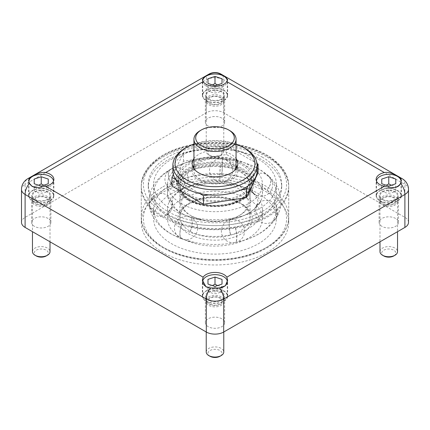 <?xml version="1.0" encoding="UTF-8"?>
<svg xmlns="http://www.w3.org/2000/svg" width="430" height="430" viewBox="0 0 430 430"><rect width="100%" height="100%" fill="white"/><g stroke="black" fill="none" stroke-linecap="round" stroke-linejoin="round"><path stroke-width="0.32" stroke-dasharray="2.15 1.61" d="M206.061 100.582A12.637 7.299 0 0 0 219.837 102.163A12.637 7.299 0 0 0 227.637 95.422A12.637 7.299 0 0 0 215 88.129A12.637 7.299 0 0 0 202.363 95.422A12.637 7.299 0 0 0 206.061 100.582M221.826 91.482A9.653 5.574 0 0 0 211.307 90.273A9.653 5.574 0 0 0 205.346 95.422A9.653 5.574 0 0 0 215 100.996A9.653 5.574 0 0 0 224.653 95.422A9.653 5.574 0 0 0 221.826 91.482M221.826 118.137A9.653 5.574 0 0 0 211.307 116.933A9.653 5.574 0 0 0 205.346 122.082A9.653 5.574 0 0 0 215 127.656A9.653 5.574 0 0 0 224.653 122.082A9.653 5.574 0 0 0 221.826 118.137M379.83 200.907A12.637 7.299 0 0 0 393.6 202.487A12.637 7.299 0 0 0 401.405 195.747A12.637 7.299 0 0 0 388.768 188.447A12.637 7.299 0 0 0 376.126 195.747A12.637 7.299 0 0 0 379.83 200.907M395.595 191.807A9.653 5.574 0 0 0 385.07 190.597A9.653 5.574 0 0 0 379.11 195.747A9.653 5.574 0 0 0 388.768 201.321A9.653 5.574 0 0 0 398.422 195.747A9.653 5.574 0 0 0 395.595 191.807M395.595 218.462A9.653 5.574 0 0 0 385.07 217.252A9.653 5.574 0 0 0 379.11 222.401A9.653 5.574 0 0 0 388.768 227.975A9.653 5.574 0 0 0 398.422 222.401A9.653 5.574 0 0 0 395.595 218.462M206.061 301.226A12.637 7.299 0 0 0 219.837 302.811A12.637 7.299 0 0 0 227.637 296.071A12.637 7.299 0 0 0 215 288.772A12.637 7.299 0 0 0 202.363 296.071A12.637 7.299 0 0 0 206.061 301.226M221.826 292.126A9.653 5.574 0 0 0 211.307 290.916A9.653 5.574 0 0 0 205.346 296.071A9.653 5.574 0 0 0 215 301.645A9.653 5.574 0 0 0 224.653 296.071A9.653 5.574 0 0 0 221.826 292.126M221.826 318.786A9.653 5.574 0 0 0 211.307 317.577A9.653 5.574 0 0 0 205.346 322.726A9.653 5.574 0 0 0 215 328.3A9.653 5.574 0 0 0 224.653 322.726A9.653 5.574 0 0 0 221.826 318.786M32.298 200.907A12.637 7.299 0 0 0 46.069 202.487A12.637 7.299 0 0 0 53.874 195.747A12.637 7.299 0 0 0 41.232 188.447A12.637 7.299 0 0 0 28.595 195.747A12.637 7.299 0 0 0 32.298 200.907M48.063 191.807A9.653 5.574 0 0 0 37.539 190.597A9.653 5.574 0 0 0 31.578 195.747A9.653 5.574 0 0 0 41.232 201.321A9.653 5.574 0 0 0 50.891 195.747A9.653 5.574 0 0 0 48.063 191.807M48.063 218.462A9.653 5.574 0 0 0 37.539 217.252A9.653 5.574 0 0 0 31.578 222.401A9.653 5.574 0 0 0 41.232 227.975A9.653 5.574 0 0 0 50.891 222.401A9.653 5.574 0 0 0 48.063 218.462M408.5 222.401A12.287 7.095 0 0 0 404.899 217.386L223.686 112.767A12.287 7.095 0 0 0 206.314 112.767L25.101 217.386A12.287 7.095 0 0 0 21.5 222.401M187.695 195.172A38.614 22.295 180 0 1 176.386 179.407A38.614 22.295 180 0 1 215 157.111A38.614 22.295 180 0 1 253.614 179.407A38.614 22.295 180 0 1 229.776 200.004A38.614 22.295 180 0 1 187.695 195.172M267.132 192.307A73.724 42.565 0 0 0 186.787 183.078A73.724 42.565 0 0 0 141.276 222.401A73.724 42.565 0 0 0 215 264.966A73.724 42.565 0 0 0 288.723 222.401A73.724 42.565 0 0 0 267.132 192.307M262.166 157.052A66.704 38.512 180 0 1 281.704 184.282A66.704 38.512 180 0 1 215 222.788A66.704 38.512 180 0 1 148.296 184.282A66.704 38.512 180 0 1 189.474 148.699A66.704 38.512 180 0 1 262.166 157.052M187.695 200.047A38.614 22.295 180 0 1 176.386 184.282A38.614 22.295 180 0 1 215 161.986A38.614 22.295 180 0 1 253.614 184.282A38.614 22.295 180 0 1 229.776 204.879A38.614 22.295 180 0 1 187.695 200.047M167.834 214.376A66.704 38.512 0 0 0 240.526 222.724A66.704 38.512 0 0 0 281.704 187.147A66.704 38.512 0 0 0 262.166 159.917A66.704 38.512 0 0 0 189.474 151.57A66.704 38.512 0 0 0 148.296 187.147A66.704 38.512 0 0 0 167.834 214.376M267.132 157.052A73.724 42.565 180 0 1 288.723 187.147A73.724 42.565 180 0 1 215 229.711A73.724 42.565 180 0 1 141.276 187.147A73.724 42.565 180 0 1 186.787 147.823A73.724 42.565 180 0 1 267.132 157.052M181.439 199.3A47.461 27.402 180 0 1 233.162 193.36A47.461 27.402 180 0 1 262.461 218.676A47.461 27.402 180 0 1 215 246.078A47.461 27.402 180 0 1 167.539 218.676A47.461 27.402 180 0 1 181.439 199.3M181.439 164.905A47.461 27.402 0 0 0 167.539 184.282A47.461 27.402 0 0 0 215 211.684A47.461 27.402 0 0 0 262.461 184.282A47.461 27.402 0 0 0 233.162 158.966A47.461 27.402 0 0 0 181.439 164.905M171.608 159.229A61.366 35.427 180 0 1 238.483 151.548A61.366 35.427 180 0 1 276.366 184.282A61.366 35.427 180 0 1 215 219.708A61.366 35.427 180 0 1 153.634 184.282A61.366 35.427 180 0 1 171.608 159.229M171.608 193.624A61.366 35.427 0 0 0 153.634 218.676A61.366 35.427 0 0 0 215 254.108A61.366 35.427 0 0 0 276.366 218.676A61.366 35.427 0 0 0 238.483 185.943A61.366 35.427 0 0 0 171.608 193.624M167.829 196.945L172.317 202.874L171.586 207.921L167.84 212.146L171.586 207.835L172.296 202.761L167.829 196.945A47.461 27.402 180 0 1 167.539 193.914A47.461 27.402 180 0 1 181.395 174.558L184.653 183.347L182.277 189.318L181.481 189.646A47.461 27.402 180 0 1 199.176 183.212A47.461 27.402 180 0 1 220.257 181.809L220.375 181.82C219.687 181.885 219.687 173.629 220.375 166.684L220.257 166.679C219.574 173.618 219.574 181.879 220.257 181.809M154.026 197.918L151.349 200.326L150.285 202.03L149.409 205.707L149.549 207.163L154.026 213.054L149.581 207.335L149.425 205.787L150.301 202.111L151.365 200.401L154.026 197.918A61.366 35.427 180 0 0 182.293 223.89C179.041 230.313 179.041 238.569 182.293 239.026L182.159 238.989A11.583 11.583 0 0 0 191.839 218.042A11.583 11.583 0 0 0 190.06 217.209L189.797 217.134C193.043 217.58 193.043 225.841 189.797 232.264L189.7 232.232C192.952 225.809 192.952 217.548 189.7 217.096L189.797 217.134A47.461 27.402 180 0 0 199.176 219.746L190.049 217.204M172.301 202.793C172.489 204.218 173.462 205.981 175.214 208.088L178.391 211.039C181.342 213.361 185.19 215.403 189.952 217.172L189.7 217.096A47.461 27.402 180 0 1 167.84 197.015M272.899 220.783L276.296 217.811L277.318 214.027L276.485 210.238L275.474 208.4L272.942 205.578L275.431 208.475L276.442 210.313L277.275 214.102L277.06 215.903L276.21 217.951L272.899 220.783A61.366 35.427 180 0 1 235.457 242.45A61.366 35.427 180 0 1 235.334 242.472L235.334 242.472C237.355 242.364 237.355 234.103 235.334 227.341L235.205 227.362C237.22 234.13 237.22 242.391 235.205 242.499A61.366 35.427 180 0 1 194.543 242.45A61.366 35.427 180 0 1 182.411 239.064C179.165 238.612 179.165 230.356 182.411 223.933L182.293 223.89M189.936 217.166A11.583 11.583 0 0 0 175.16 224.121A11.583 11.583 0 0 0 182.03 238.946L182.293 239.026A61.366 35.427 180 0 1 154.026 213.054M199.176 219.746A47.461 27.402 180 0 0 230.62 219.789L230.733 219.762C228.712 219.875 228.712 228.136 230.733 234.898L230.62 234.92C228.604 228.158 228.604 219.897 230.62 219.789L230.733 219.762A47.461 27.402 180 0 0 230.824 219.746C244.6 216.301 253.141 211.678 256.441 205.868L259.822 202.928L256.468 205.83L255.775 211.995L259.779 218.128L255.748 212.081L256.441 205.868M255.221 179.364L251.335 186.905L253.179 193.242L255.221 194.494L253.259 193.317L251.394 186.98L255.221 179.364A47.461 27.402 180 0 1 262.461 193.914A47.461 27.402 180 0 1 259.822 202.928M266.923 175.031L268.954 176.273L270.174 177.891L270.921 181.24L270.174 185.131L266.998 190.232L270.099 185.061L270.846 181.17L270.099 177.821L268.841 176.171L266.923 175.031A61.366 35.427 180 0 0 235.457 160.508C249.072 163.282 260.209 168.506 268.868 176.198M221.805 158.702L221.939 158.708C222.627 158.643 222.627 166.904 221.939 173.844L221.805 173.833C222.482 166.894 222.482 158.632 221.805 158.702A61.366 35.427 180 0 0 194.543 160.508A61.366 35.427 180 0 0 171.656 168.834L169.759 170.049L169.006 171.248L168.383 174.505L169.006 178.488L171.559 184.024L168.904 178.541L168.28 174.564L168.904 171.301L169.662 170.103L171.559 168.888A61.366 35.427 180 0 0 153.634 193.914A61.366 35.427 180 0 0 154.015 197.838M167.829 212.081A47.461 27.402 180 0 1 167.539 209.044A47.461 27.402 180 0 1 181.395 189.695L182.379 189.259L184.733 183.282L181.481 174.51A47.461 27.402 180 0 1 220.257 166.679M220.375 181.82A47.461 27.402 180 0 1 230.824 183.212A47.461 27.402 180 0 1 255.157 194.435M255.221 194.494A47.461 27.402 180 0 1 262.461 209.044A47.461 27.402 180 0 1 259.822 218.064M259.779 218.128A47.461 27.402 180 0 1 230.733 234.898M230.62 234.92A47.461 27.402 180 0 1 189.797 232.264M189.7 232.232A47.461 27.402 180 0 1 167.84 212.146M220.375 166.684A47.461 27.402 180 0 1 255.157 179.305M259.779 202.992A47.461 27.402 180 0 1 230.824 219.746M154.015 212.974A61.366 35.427 180 0 1 153.634 209.044A61.366 35.427 180 0 1 171.559 184.024L171.656 183.965A61.366 35.427 180 0 1 221.805 173.833M221.939 173.844A61.366 35.427 180 0 1 266.923 190.162M266.998 190.232A61.366 35.427 180 0 1 276.366 209.044A61.366 35.427 180 0 1 272.942 220.708M221.939 158.708A61.366 35.427 180 0 1 235.457 160.508M266.998 175.096A61.366 35.427 180 0 1 276.366 193.914A61.366 35.427 180 0 1 272.942 205.578M272.899 205.648A61.366 35.427 180 0 1 235.334 227.341M235.205 227.362A61.366 35.427 180 0 1 182.411 223.933M191.415 215.951L190.178 215.236A35.104 20.269 180 0 1 179.896 200.907A35.104 20.269 180 0 1 215 180.638A35.104 20.269 180 0 1 250.104 200.907A35.104 20.269 180 0 1 239.822 215.236A35.104 20.269 180 0 1 190.178 215.236L191.42 215.951A33.352 19.253 0 0 0 238.585 215.951A33.352 19.253 0 0 0 238.58 188.722A33.352 19.253 0 0 0 191.42 188.722A33.352 19.253 0 0 0 191.415 215.951A33.352 19.253 0 0 0 191.42 215.951M190.178 199.472A35.104 20.269 180 0 1 179.896 185.142A35.104 20.269 180 0 1 215 164.873A35.104 20.269 180 0 1 250.104 185.142A35.104 20.269 180 0 1 228.432 203.863A35.104 20.269 180 0 1 190.178 199.472M229.894 130.677A21.065 12.164 0 0 0 200.106 130.677M200.106 179.407A21.065 12.164 180 0 1 193.935 170.807A21.065 12.164 180 0 1 215 158.649A21.065 12.164 180 0 1 236.065 170.807A21.065 12.164 180 0 1 223.062 182.046A21.065 12.164 180 0 1 200.106 179.407M171.93 186.072L183.47 161.202L226.54 154.542L258.07 172.742M188.937 194.457A36.862 21.28 180 0 1 178.138 179.407A36.862 21.28 180 0 1 215 158.127A36.862 21.28 180 0 1 251.862 179.407A36.862 21.28 180 0 1 229.104 199.069A36.862 21.28 180 0 1 188.937 194.457M199.601 193.446L175.789 179.702M173.344 174.429L183.47 152.602L226.54 145.942L256.995 163.524M183.47 161.202L183.47 152.602M226.54 154.542L226.54 145.942M257.129 166.179L247.943 185.97M241.257 189.829L208.733 194.86M188.937 200.186A36.862 21.28 180 0 1 178.138 185.142A36.862 21.28 180 0 1 215 163.857A36.862 21.28 180 0 1 251.862 185.142A36.862 21.28 180 0 1 229.104 204.804A36.862 21.28 180 0 1 188.937 200.186M193.935 158.573A22.817 13.174 180 0 1 215 150.468A22.817 13.174 180 0 1 236.065 158.573M236.957 167.227A22.817 13.174 180 0 1 237.817 170.807A22.817 13.174 180 0 1 223.734 182.981A22.817 13.174 180 0 1 198.864 180.122A22.817 13.174 180 0 1 192.183 170.807A22.817 13.174 180 0 1 193.043 167.227M193.935 165.744A22.817 13.174 180 0 1 215 157.633A22.817 13.174 180 0 1 236.065 165.744M193.935 144.055A39.931 23.053 180 0 1 236.065 144.055M185.212 148.237A42.129 24.322 180 0 1 244.788 148.237M172.871 170.807A42.129 24.322 180 0 1 215 146.485A42.129 24.322 180 0 1 257.129 170.807M202.718 80.861A12.287 7.095 0 0 0 202.713 81.093A12.287 7.095 0 0 0 206.314 86.107A12.287 7.095 0 0 0 219.703 87.645A12.287 7.095 0 0 0 227.287 81.093A12.287 7.095 0 0 0 227.282 80.861M206.314 100.437A12.287 7.095 180 0 1 202.713 95.422A12.287 7.095 180 0 1 215 88.327A12.287 7.095 180 0 1 227.287 95.422A12.287 7.095 180 0 1 219.703 101.974A12.287 7.095 180 0 1 206.314 100.437M223.777 99.749A8.777 5.069 180 0 1 215 104.818A8.777 5.069 180 0 1 206.223 99.749A8.777 5.069 180 0 1 215 94.681A8.777 5.069 180 0 1 223.777 99.749L223.777 95.422A8.777 5.069 0 0 0 215 90.354A8.777 5.069 0 0 0 206.223 95.422A8.777 5.069 0 0 0 215 100.491A8.777 5.069 0 0 0 223.777 95.422M222.052 100.453A7.052 4.074 180 0 1 211.474 103.979A7.052 4.074 180 0 1 211.474 96.927A7.052 4.074 180 0 1 222.052 100.453M223.777 101.157A8.777 5.069 180 0 1 215 106.221A8.777 5.069 180 0 1 206.223 101.157A8.777 5.069 180 0 1 215 96.089A8.777 5.069 180 0 1 223.777 101.157L223.777 151.344A8.777 5.069 180 0 1 221.208 154.929A8.777 5.069 180 0 1 208.792 154.929A8.777 5.069 180 0 1 206.223 151.344A8.777 5.069 180 0 1 215 146.281A8.777 5.069 180 0 1 223.777 151.344M222.052 152.752A7.052 4.074 180 0 1 219.988 155.633A7.052 4.074 180 0 1 210.012 155.633A7.052 4.074 180 0 1 212.302 148.99A7.052 4.074 180 0 1 222.052 152.752M217.585 84.909L222.02 85.919L222.02 90.596C219.682 92.068 217.338 92.848 215 92.939C212.662 92.848 210.318 92.068 207.98 90.596L207.98 85.919L212.415 84.909M222.02 85.919L222.02 90.596M207.98 90.596L207.98 85.919M215 85.774L215 92.939M376.487 181.137A12.287 7.095 0 0 0 376.481 181.412A12.287 7.095 0 0 0 380.077 186.432A12.287 7.095 0 0 0 395.181 187.464M380.077 200.762A12.287 7.095 180 0 1 376.481 195.747A12.287 7.095 180 0 1 388.768 188.652A12.287 7.095 180 0 1 401.05 195.747A12.287 7.095 180 0 1 393.466 202.299A12.287 7.095 180 0 1 380.077 200.762M397.54 200.074A8.777 5.069 180 0 1 388.768 205.142A8.777 5.069 180 0 1 379.991 200.074A8.777 5.069 180 0 1 388.768 195.005A8.777 5.069 180 0 1 397.54 200.074L397.54 195.747A8.777 5.069 0 0 0 388.768 190.678A8.777 5.069 0 0 0 379.991 195.747A8.777 5.069 0 0 0 388.768 200.815A8.777 5.069 0 0 0 397.54 195.747M395.82 200.778A7.052 4.074 180 0 1 385.237 204.304A7.052 4.074 180 0 1 385.237 197.246A7.052 4.074 180 0 1 395.82 200.778M397.54 201.476A8.777 5.069 180 0 1 388.768 206.545A8.777 5.069 180 0 1 379.991 201.476A8.777 5.069 180 0 1 388.768 196.413A8.777 5.069 180 0 1 397.54 201.476L397.54 231.668M379.991 251.668A8.777 5.069 180 0 1 388.768 246.6A8.777 5.069 180 0 1 397.54 251.668M383.775 255.952A7.052 4.074 180 0 1 386.065 249.309A7.052 4.074 180 0 1 395.82 253.076A7.052 4.074 180 0 1 393.756 255.952M391.348 185.233L395.788 186.238L395.788 190.92C393.445 192.393 391.106 193.172 388.768 193.258C386.425 193.172 384.087 192.393 381.743 190.92L381.743 186.238L386.183 185.233M395.788 186.238L395.788 190.92M381.743 190.92L381.743 186.238M388.768 186.093L388.768 193.258M208.588 287.788A12.287 7.095 0 0 0 221.412 287.788M206.314 301.086A12.287 7.095 180 0 1 202.713 296.071A12.287 7.095 180 0 1 215 288.976A12.287 7.095 180 0 1 227.287 296.071A12.287 7.095 180 0 1 219.703 302.623A12.287 7.095 180 0 1 206.314 301.086M223.777 300.398A8.777 5.069 180 0 1 215 305.461A8.777 5.069 180 0 1 206.223 300.398A8.777 5.069 180 0 1 215 295.329A8.777 5.069 180 0 1 223.777 300.398L223.777 296.071A8.777 5.069 0 0 0 215 291.002A8.777 5.069 0 0 0 206.223 296.071A8.777 5.069 0 0 0 215 301.134A8.777 5.069 0 0 0 223.777 296.071M222.052 301.097A7.052 4.074 180 0 1 211.474 304.628A7.052 4.074 180 0 1 211.474 297.571A7.052 4.074 180 0 1 222.052 301.097M223.777 301.801A8.777 5.069 180 0 1 215 306.869A8.777 5.069 180 0 1 206.223 301.801A8.777 5.069 180 0 1 215 296.732A8.777 5.069 180 0 1 223.777 301.801L223.777 331.992M206.223 351.993A8.777 5.069 180 0 1 215 346.924A8.777 5.069 180 0 1 223.777 351.993M210.012 356.276A7.052 4.074 180 0 1 212.302 349.633A7.052 4.074 180 0 1 222.052 353.395A7.052 4.074 180 0 1 219.988 356.276M217.585 285.558L222.02 286.563L222.02 291.244C219.682 292.712 217.338 293.491 215 293.583C212.662 293.491 210.318 292.712 207.98 291.244L207.98 286.563L212.415 285.558M222.02 286.563L222.02 291.244M207.98 291.244L207.98 286.563M215 286.418L215 293.583M34.819 187.464A12.287 7.095 0 0 0 47.241 187.604A12.287 7.095 0 0 0 53.519 181.412A12.287 7.095 0 0 0 53.514 181.137M32.546 200.762A12.287 7.095 180 0 1 28.95 195.747A12.287 7.095 180 0 1 41.232 188.652A12.287 7.095 180 0 1 53.519 195.747A12.287 7.095 180 0 1 45.935 202.299A12.287 7.095 180 0 1 32.546 200.762M50.009 200.074A8.777 5.069 180 0 1 41.232 205.142A8.777 5.069 180 0 1 32.46 200.074A8.777 5.069 180 0 1 41.232 195.005A8.777 5.069 180 0 1 50.009 200.074L50.009 195.747A8.777 5.069 0 0 0 41.232 190.678A8.777 5.069 0 0 0 32.46 195.747A8.777 5.069 0 0 0 41.232 200.815A8.777 5.069 0 0 0 50.009 195.747M48.289 200.778A7.052 4.074 180 0 1 37.706 204.304A7.052 4.074 180 0 1 37.706 197.246A7.052 4.074 180 0 1 48.289 200.778M50.009 201.476A8.777 5.069 180 0 1 41.232 206.545A8.777 5.069 180 0 1 32.46 201.476A8.777 5.069 180 0 1 41.232 196.413A8.777 5.069 180 0 1 50.009 201.476L50.009 241.8M32.46 251.668A8.777 5.069 180 0 1 41.232 246.6A8.777 5.069 180 0 1 50.009 251.668M36.244 255.952A7.052 4.074 180 0 1 38.533 249.309A7.052 4.074 180 0 1 48.289 253.076A7.052 4.074 180 0 1 46.225 255.952M43.817 185.233L48.257 186.238L48.257 190.92C45.913 192.393 43.575 193.172 41.232 193.258C38.893 193.172 36.555 192.393 34.212 190.92L34.212 186.238L38.652 185.233M48.257 186.238L48.257 190.92M34.212 190.92L34.212 186.238M41.232 186.093L41.232 193.258M408.5 189.442A12.287 7.095 0 0 0 404.899 184.422L223.686 79.803A12.287 7.095 120 0 0 221.144 74.175M223.686 112.767L223.686 79.803A12.287 7.095 0 0 0 206.314 79.803L25.101 184.422A12.287 7.095 60 0 1 27.644 178.799M208.856 74.175A12.287 7.095 -120 0 0 206.314 79.803L206.314 112.767M402.356 178.799A12.287 7.095 -60 0 1 404.899 184.422L404.899 217.386M25.101 217.386L25.101 184.422A12.287 7.095 0 0 0 21.5 189.442M188.689 203.487A37.211 21.484 180 0 1 250.943 213.119A37.211 21.484 180 0 1 205.368 239.429A37.211 21.484 180 0 1 188.689 203.487M190.178 202.627A35.104 20.269 0 0 0 179.896 216.956A35.104 20.269 0 0 0 215 237.226A35.104 20.269 0 0 0 250.104 216.956A35.104 20.269 0 0 0 228.432 198.23A35.104 20.269 0 0 0 190.178 202.627M190.178 171.667A35.104 20.269 180 0 1 228.432 167.275A35.104 20.269 180 0 1 250.104 186.002A35.104 20.269 180 0 1 215 206.271A35.104 20.269 180 0 1 179.896 186.002A35.104 20.269 180 0 1 190.178 171.667M188.689 169.087A37.211 21.484 0 0 0 205.368 205.035A37.211 21.484 0 0 0 250.943 178.719A37.211 21.484 0 0 0 188.689 169.087M164.362 155.042A71.617 41.35 180 0 1 284.176 173.58A71.617 41.35 180 0 1 196.467 224.218A71.617 41.35 180 0 1 164.362 155.042M162.868 155.902A73.724 42.565 0 0 0 141.276 186.002A73.724 42.565 0 0 0 215 228.561A73.724 42.565 0 0 0 288.723 186.002A73.724 42.565 0 0 0 243.213 146.678A73.724 42.565 0 0 0 162.868 155.902M162.868 186.862A73.724 42.565 180 0 1 243.213 177.633A73.724 42.565 180 0 1 288.723 216.956A73.724 42.565 180 0 1 215 259.521A73.724 42.565 180 0 1 141.276 216.956A73.724 42.565 180 0 1 162.868 186.862M164.362 189.442A71.617 41.35 0 0 0 196.467 258.618A71.617 41.35 0 0 0 284.176 207.975A71.617 41.35 0 0 0 164.362 189.442M227.637 95.422L227.637 79.545M202.363 95.422L202.363 79.545M224.653 122.082L224.653 95.422M205.346 122.082L205.346 95.422M401.405 195.747L401.405 180.347M376.126 195.747L376.126 179.407M398.422 222.401L398.422 195.747M379.11 222.401L379.11 195.747M227.637 296.071L227.637 280.188M202.363 296.071L202.363 280.188M224.653 322.726L224.653 296.071M205.346 322.726L205.346 296.071M53.874 195.747L53.874 179.407M28.595 195.747L28.595 180.347M50.891 222.401L50.891 195.747M31.578 222.401L31.578 195.747M148.296 184.282L148.296 187.147M281.704 184.282L281.704 187.147M141.276 187.147L141.276 222.401M288.723 187.147L288.723 222.401M176.386 179.407L176.386 184.282M253.614 179.407L253.614 184.282M189.737 203.589C183.164 207.615 179.885 212.071 179.896 216.956L179.896 186.002C178.59 197.252 202.353 208.636 224.143 204.696C231.657 203.508 237.828 201.219 242.649 197.843L247.051 193.801C249.104 191.226 250.12 188.625 250.104 186.002L250.104 216.956C250.131 212.769 247.648 208.824 242.649 205.115C237.828 201.734 231.657 199.45 224.143 198.262C210.936 196.548 199.466 198.321 189.737 203.589M163.309 154.94C154.483 160.051 148.205 166.157 144.475 173.263C142.351 177.391 141.287 181.637 141.276 186.002L141.276 216.956C140.626 239.827 172.919 259.338 210.184 260.317C224.417 260.817 237.811 259.086 250.362 255.13C273.383 247.922 288.901 232.99 288.723 216.956L288.723 186.002C288.901 169.968 273.383 155.036 250.362 147.829C222.799 138.702 185.572 141.701 163.309 154.94M149.581 207.335A11.583 11.583 0 0 0 167.619 214.452A11.583 11.583 0 0 0 172.317 202.874M172.279 202.68A11.583 11.583 0 0 0 158.718 193.624A11.583 11.583 0 0 0 149.532 207.099M235.334 242.472A11.583 11.583 0 0 0 238.763 221.095A11.583 11.583 0 0 0 230.652 219.778M230.62 219.789A11.583 11.583 0 0 0 221.627 233.469A11.583 11.583 0 0 0 235.291 242.482M256.409 205.927A11.583 11.583 0 0 0 260.569 221.885A11.583 11.583 0 0 0 276.21 217.951M276.323 217.768A11.583 11.583 0 0 0 272.357 201.944A11.583 11.583 0 0 0 256.5 205.771M268.841 176.171A11.583 11.583 0 0 0 251.76 177.875A11.583 11.583 0 0 0 253.179 193.242M253.297 193.35A11.583 11.583 0 0 0 269.599 192.608A11.583 11.583 0 0 0 268.981 176.3M226.889 160.229A11.583 11.583 0 0 0 209.507 170.258A11.583 11.583 0 0 0 226.884 180.294A11.583 11.583 0 0 0 226.889 160.229M167.539 209.044L167.539 218.676M262.461 209.044L262.461 218.676M182.277 189.318L178.375 191.936C175.918 193.914 174.247 195.752 173.349 197.44C172.511 198.413 171.839 202.089 172.296 202.761M182.352 189.275C186.942 186.62 192.554 184.599 199.176 183.212M230.824 183.212C238.666 184.68 247.771 188.313 253.211 193.274M253.259 193.317C260.161 200.977 257.753 202.535 256.468 205.83M153.634 209.044L153.634 218.676M276.366 209.044L276.366 218.676M170.78 169.2C177.778 165.211 185.701 162.314 194.543 160.508M268.954 176.273C273.711 180.605 277.135 185.615 279.221 191.291L281 201.428C280.957 207.26 279.387 212.721 276.296 217.811M235.457 242.45C254.216 238.65 267.809 230.469 276.237 217.908M194.543 242.45L182.159 238.989M182.041 238.946L171.559 234.194C164.007 230.034 158.154 224.739 154.004 218.306C151.838 214.855 150.355 211.178 149.57 207.271M170.656 169.275A11.583 11.583 0 0 0 166.491 185.061A11.583 11.583 0 0 0 182.255 189.334M182.379 189.259A11.583 11.583 0 0 0 182.315 169.232A11.583 11.583 0 0 0 170.801 169.189M167.539 184.282L167.539 193.914M262.461 184.282L262.461 193.914M153.634 184.282L153.634 193.914M276.366 184.282L276.366 193.914M170.678 169.259C156.079 177.375 146.517 191.936 149.549 207.163M238.585 215.951L239.822 215.236M250.104 200.907L250.104 185.142M179.896 200.907L179.896 185.142M236.065 170.807L236.065 168.71M193.935 170.807L193.935 168.71M251.862 185.142L251.862 179.407M178.138 185.142L178.138 179.407M192.183 163.642L192.183 170.807M237.817 163.642L237.817 170.807M227.287 95.422L227.287 81.093M202.713 95.422L202.713 81.093M206.223 95.422L206.223 99.749M206.223 101.157L206.223 151.344M219.988 155.633L221.208 154.929M210.012 155.633L208.792 154.929M401.05 195.747L401.05 182.245M376.481 195.747L376.481 181.412M379.991 195.747L379.991 200.074M379.991 201.476L379.991 241.8M227.287 296.071L227.287 282.505M202.713 296.071L202.713 282.505M206.223 296.071L206.223 300.398M206.223 301.801L206.223 331.992M53.519 195.747L53.519 181.412M28.95 195.747L28.95 182.245M32.46 195.747L32.46 200.074M32.46 201.476L32.46 231.668"/><path stroke-width="0.64" d="M206.061 84.242A12.637 7.299 180 0 1 203.153 81.625L202.363 79.545L204.594 76.825L210.598 73.627C213.533 72.428 216.467 72.428 219.402 73.627L225.406 76.825L227.637 79.545L226.846 81.625A12.637 7.299 180 0 1 206.061 84.242M379.83 184.567A12.637 7.299 180 0 1 376.126 179.407A12.637 7.299 180 0 1 384.366 172.57C390.607 171.339 398.336 176.456 400.615 178.251L401.405 180.347L400.615 183.33C398.336 189.033 390.607 187.883 384.366 186.249A12.637 7.299 180 0 1 379.83 184.567M203.153 277.189A12.637 7.299 180 0 1 215 272.432A12.637 7.299 180 0 1 226.846 277.189L227.637 280.188L225.406 285.751L219.402 287.95L210.598 287.95L206.061 286.896L202.363 280.188L203.153 277.189L45.634 186.249L38.533 187.544L32.298 186.572L29.385 183.33L28.595 180.347L29.385 178.251C31.664 176.456 39.393 171.339 45.634 172.57A12.637 7.299 180 0 1 53.874 179.407A12.637 7.299 180 0 1 45.634 186.249M29.385 178.251A12.287 7.095 60 0 0 27.644 178.799A12.287 12.287 0 0 0 21.5 189.442L21.5 222.401A12.287 7.095 0 0 0 25.101 227.422L206.314 332.041A12.287 7.095 0 0 0 223.686 332.041L404.899 227.422A12.287 7.095 0 0 0 408.5 222.401L408.5 189.442A12.287 12.287 0 0 0 402.356 178.799A12.287 7.095 -60 0 0 400.615 178.251M201.347 145.727A19.307 11.148 180 0 1 201.347 129.962A19.307 11.148 180 0 1 228.652 129.962A19.307 11.148 180 0 1 228.652 145.727A19.307 11.148 180 0 1 201.347 145.727M201.347 129.962L200.106 130.677A21.065 12.164 0 0 0 193.935 139.277A21.065 12.164 0 0 0 200.106 147.877A21.065 12.164 0 0 0 223.062 150.511A21.065 12.164 0 0 0 236.065 139.277A21.065 12.164 0 0 0 229.894 130.677L228.652 129.962M256.995 163.524L258.07 164.147L258.07 172.742L246.53 197.612L203.46 204.277L171.93 186.072L171.93 177.472L173.344 174.429M203.46 204.277L203.46 195.677L199.601 193.446M175.789 179.702L171.93 177.472M258.07 164.147L257.129 166.179M247.943 185.97L246.53 189.012L241.257 189.829M246.53 197.612L246.53 189.012M208.733 194.86L203.46 195.677M236.065 158.573A22.817 13.174 180 0 1 237.817 163.642A22.817 13.174 180 0 1 223.734 175.816A22.817 13.174 180 0 1 198.864 172.957A22.817 13.174 180 0 1 192.183 163.642A22.817 13.174 180 0 1 193.935 158.573M193.043 167.227A22.817 13.174 180 0 1 193.935 165.744M236.065 165.744A22.817 13.174 180 0 1 236.957 167.227M236.065 144.055A39.931 23.053 180 0 1 243.235 147.339A39.931 23.053 180 0 1 243.235 179.944A39.931 23.053 180 0 1 186.765 179.944A39.931 23.053 180 0 1 186.765 147.339A39.931 23.053 180 0 1 193.935 144.055M243.235 147.339L244.788 148.237A42.129 24.322 180 0 1 257.129 165.432A42.129 24.322 180 0 1 231.12 187.905A42.129 24.322 180 0 1 185.212 182.632A42.129 24.322 180 0 1 172.871 165.432A42.129 24.322 180 0 1 185.212 148.237L186.765 147.339M257.129 165.432L257.129 170.807A42.129 24.322 180 0 1 231.12 193.28A42.129 24.322 180 0 1 185.212 188.007A42.129 24.322 180 0 1 172.871 170.807L172.871 165.432M227.282 80.861A12.287 7.095 0 0 0 223.686 76.072A12.287 7.095 0 0 0 210.48 74.492A12.287 7.095 0 0 0 202.718 80.861M212.415 84.909L215 83.576L217.585 84.909M222.02 78.749L222.02 83.431L215 85.774L207.98 83.431L207.98 78.749L215 76.411L222.02 78.749L222.02 83.431M215 76.411L215 83.576M207.98 78.749L207.98 83.431M395.181 187.464A12.287 7.095 0 0 0 401.05 181.412A12.287 7.095 0 0 0 397.454 176.397A12.287 7.095 0 0 0 384.286 174.806A12.287 7.095 0 0 0 376.487 181.137M397.54 231.668L397.54 251.668A8.777 5.069 180 0 1 394.971 255.253A8.777 5.069 180 0 1 382.56 255.253A8.777 5.069 180 0 1 379.991 251.668L379.991 241.8M394.971 255.253L393.756 255.952A7.052 4.074 180 0 1 383.775 255.952L382.56 255.253M386.183 185.233L388.768 183.9L391.348 185.233M395.788 179.073L395.788 183.755L388.768 186.093L381.743 183.755L381.743 179.073L388.768 176.735L395.788 179.073L395.788 183.755M388.768 176.735L388.768 183.9M381.743 179.073L381.743 183.755M221.412 287.788A12.287 7.095 0 0 0 227.287 281.736A12.287 7.095 0 0 0 223.686 276.721A12.287 7.095 0 0 0 210.297 275.184A12.287 7.095 0 0 0 202.713 281.736A12.287 7.095 0 0 0 206.314 286.751A12.287 7.095 0 0 0 208.588 287.788M223.777 331.992L223.777 351.993A8.777 5.069 180 0 1 221.208 355.572A8.777 5.069 180 0 1 208.792 355.572A8.777 5.069 180 0 1 206.223 351.993L206.223 331.992M221.208 355.572L219.988 356.276A7.052 4.074 180 0 1 210.012 356.276L208.792 355.572M212.415 285.558L215 284.219L217.585 285.558M222.02 279.398L222.02 284.079L215 286.418L207.98 284.079L207.98 279.398L215 277.054L222.02 279.398L222.02 284.079M215 277.054L215 284.219M207.98 279.398L207.98 284.079M53.514 181.137A12.287 7.095 0 0 0 49.923 176.397A12.287 7.095 0 0 0 36.534 174.859A12.287 7.095 0 0 0 28.95 181.412A12.287 7.095 0 0 0 32.546 186.432A12.287 7.095 0 0 0 34.819 187.464M50.009 241.8L50.009 251.668A8.777 5.069 180 0 1 47.44 255.253A8.777 5.069 180 0 1 35.029 255.253A8.777 5.069 180 0 1 32.46 251.668L32.46 231.668M47.44 255.253L46.225 255.952A7.052 4.074 180 0 1 36.244 255.952L35.029 255.253M38.652 185.233L41.232 183.9L43.817 185.233M48.257 179.073L48.257 183.755L41.232 186.093L34.212 183.755L34.212 179.073L41.232 176.735L48.257 179.073L48.257 183.755M41.232 176.735L41.232 183.9M34.212 179.073L34.212 183.755M210.598 73.627A12.287 7.095 -120 0 0 208.856 74.175A12.287 12.287 0 0 1 221.144 74.175A12.287 7.095 120 0 0 219.402 73.627M219.402 287.95A12.287 7.095 60 0 1 223.686 299.076L404.899 194.457A12.287 7.095 -120 0 0 400.615 183.33M404.899 227.422L404.899 194.457A12.287 7.095 0 0 0 408.5 189.442M29.385 183.33A12.287 7.095 120 0 0 25.101 194.457L206.314 299.076A12.287 7.095 -60 0 1 210.598 287.95M21.5 189.442A12.287 7.095 0 0 0 25.101 194.457L25.101 227.422M45.634 172.57L203.153 81.625M226.846 81.625L384.366 172.57M384.366 186.249L226.846 277.189M206.314 332.041L206.314 299.076A12.287 7.095 0 0 0 223.686 299.076L223.686 332.041M27.644 178.799L208.856 74.175M221.144 74.175L402.356 178.799M236.065 168.71L236.065 139.277M193.935 168.71L193.935 139.277M401.05 182.245L401.05 181.412M227.287 282.505L227.287 281.736M202.713 282.505L202.713 281.736M28.95 182.245L28.95 181.412"/></g></svg>
